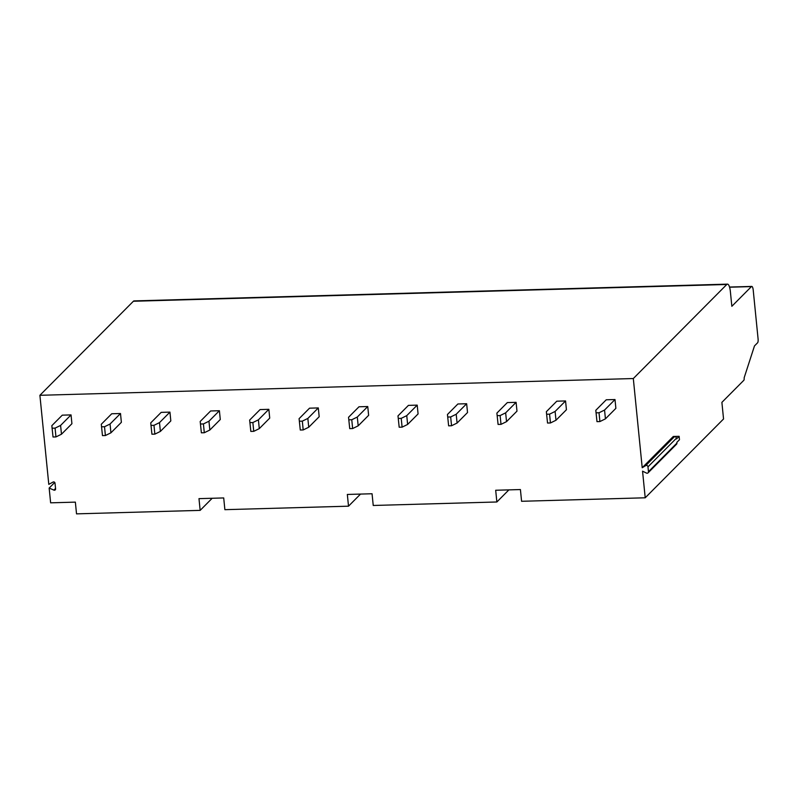 <?xml version="1.0" encoding="UTF-8"?>
<svg xmlns="http://www.w3.org/2000/svg" width="798" height="798" viewBox="0 0 798 798"><rect width="100%" height="100%" fill="white"/><g stroke="black" fill="none" stroke-linecap="round" stroke-linejoin="round"><path stroke-width="1.2" d="M212.188 498.261L200.158 510.371L76.528 513.862L75.361 502.132L50.633 502.83L49.157 488.067L53.895 490.112A1.317 1.227 -135.2 0 0 55.591 488.915L55.012 483.149A1.317 1.227 -135.2 0 0 53.087 482.052L48.788 484.356L39.9 395.299L133.386 301.255A10.125 2.773 -91.6 0 1 134.074 300.906L727.487 284.138A10.125 2.773 -91.6 0 1 730.379 291.639L731.846 306.292L751.427 286.592A5.067 1.387 -91.6 0 1 751.776 286.422A5.067 1.387 -91.6 0 1 753.222 290.163L758.1 339.04A3.042 0.828 -91.6 0 1 757.611 342.761L754.479 345.913L744.155 377.813A2.025 0.559 -91.6 0 1 743.826 380.297L721.891 402.362L723.547 418.98L645.213 497.792L642.55 471.159L646.44 473.074A1.516 1.416 -135.2 0 0 648.465 471.728L647.976 466.84A1.516 1.416 -135.2 0 0 645.692 465.613L642.21 467.738L633.313 378.541L726.788 284.487A10.125 2.773 -91.6 0 1 727.487 284.138M49.157 488.067L54.733 482.461M200.158 510.371L198.981 498.64L223.709 497.942L224.876 509.673L348.507 506.181L347.339 494.451L372.058 493.753L373.235 505.473L496.855 501.982L495.688 490.251L520.416 489.553L521.583 501.284L645.213 497.792M39.9 395.299L633.313 378.541M555.987 420.247L550.45 422.96L549.573 414.162L555.109 411.449L555.987 420.247L566.43 409.733L565.553 400.945L556.795 401.185L546.351 411.698L547.538 423.04L546.351 411.698M506.531 421.643L501.004 424.356L500.127 415.559L505.653 412.845L506.531 421.643L516.984 411.14L516.097 402.342L507.338 402.581L496.895 413.095L498.082 424.436L496.895 413.095M457.084 423.04L451.548 425.753L450.671 416.955L456.207 414.242L457.084 423.04L467.528 412.536L466.65 403.738L457.892 403.978L447.449 414.491L448.636 425.833L447.449 414.491M407.628 424.436L402.102 427.149L401.224 418.351L406.751 415.638L407.628 424.436L418.082 413.933L417.204 405.135L408.436 405.374L397.993 415.888L399.18 427.229L397.993 415.888M358.182 425.833L352.646 428.546L351.768 419.748L357.305 417.035L358.182 425.833L368.626 415.329L367.748 406.531L358.99 406.781L348.546 417.284L349.733 428.626L348.546 417.284M308.736 427.229L303.2 429.942L302.322 421.144L307.848 418.431L308.736 427.229L319.18 416.726L318.302 407.928L309.534 408.177L299.09 418.681L300.277 430.022L299.09 418.681M259.28 428.626L253.754 431.339L252.866 422.541L258.402 419.828L259.28 428.626L269.724 418.122L268.846 409.324L260.088 409.574L249.644 420.077L250.831 431.419L249.644 420.077M209.834 430.022L204.298 432.735L203.42 423.938L208.956 421.224L209.834 430.022L220.278 419.519L219.4 410.721L210.632 410.97L200.188 421.474L201.375 432.815L200.188 421.474M160.378 431.419L154.852 434.132L153.974 425.334L159.5 422.621L160.378 431.419L170.822 420.915L169.944 412.117L161.186 412.366L150.742 422.87L151.929 434.212L150.742 422.87M110.932 432.815L105.396 435.528L104.518 426.731L110.054 424.027L110.932 432.815L121.376 422.312L120.498 413.514L111.73 413.763L101.286 424.267L102.473 435.608L101.286 424.267M61.476 434.222L55.95 436.925L55.072 428.127L60.598 425.424L61.476 434.222L71.92 423.708L71.042 414.91L62.284 415.16L51.84 425.663L53.027 437.005L51.84 425.663M605.433 418.85L599.906 421.563L599.029 412.766L604.555 410.052L605.433 418.85L615.876 408.337L614.999 399.539L606.241 399.788L595.797 410.302L596.984 421.643L595.797 410.302M604.555 410.052L614.999 399.539M599.906 421.563L596.984 421.643M599.029 412.766L596.106 412.845M555.109 411.449L565.553 400.945M550.45 422.96L547.538 423.04M549.573 414.162L546.66 414.242M505.653 412.845L516.097 402.342M501.004 424.356L498.082 424.436M500.127 415.559L497.204 415.638M456.207 414.242L466.65 403.738M451.548 425.753L448.636 425.833M450.671 416.955L447.758 417.035M406.751 415.638L417.204 405.135M402.102 427.149L399.18 427.229M401.224 418.351L398.302 418.431M357.305 417.035L367.748 406.531M352.646 428.546L349.733 428.626M351.768 419.748L348.856 419.828M307.848 418.431L318.302 407.928M303.2 429.942L300.277 430.022M302.322 421.144L299.4 421.224M258.402 419.828L268.846 409.324M253.754 431.339L250.831 431.419M252.866 422.541L249.954 422.621M208.956 421.224L219.4 410.721M204.298 432.735L201.375 432.815M203.42 423.938L200.498 424.017M159.5 422.621L169.944 412.117M154.852 434.132L151.929 434.212M153.974 425.334L151.051 425.414M110.054 424.027L120.498 413.514M105.396 435.528L102.473 435.608M104.518 426.731L101.595 426.81M60.598 425.424L71.042 414.91M55.95 436.925L53.027 437.005M55.072 428.127L52.149 428.207M360.536 494.072L348.507 506.181M508.885 489.882L496.855 501.982M670.679 439.1L673.283 436.476L679.128 436.307L676.514 438.94L676.445 438.202A1.516 1.416 -135.2 0 0 674.15 436.975L670.679 439.1L642.21 467.738M648.086 472.835L676.544 444.197A1.516 1.416 -135.2 0 0 676.933 443.089L676.854 442.351L679.467 439.728L679.128 436.307M648.465 471.728L676.933 443.089M647.976 466.84L676.445 438.202M645.692 465.613L674.15 436.975M133.386 301.255L726.788 284.487M729.572 287.21L751.427 286.592M53.895 490.112L55.541 488.456M751.776 286.422L729.532 287.051"/></g></svg>

